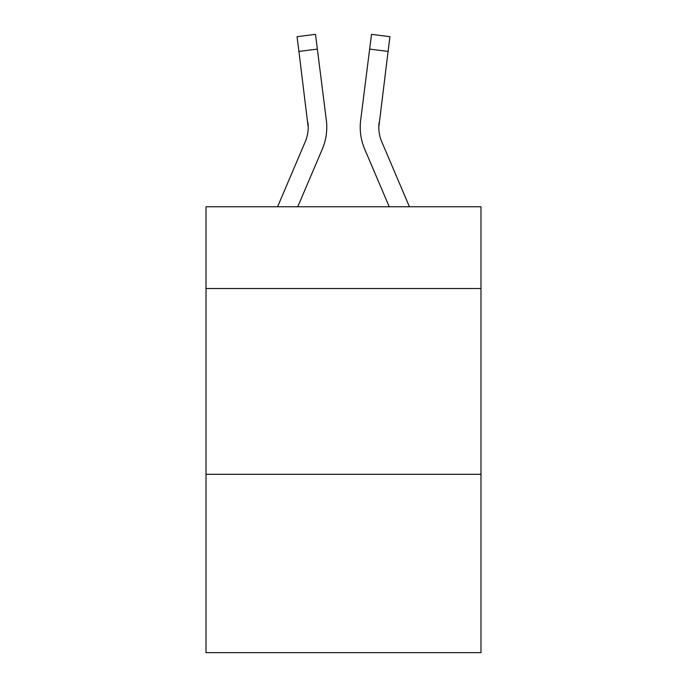 <?xml version="1.0" encoding="UTF-8"?>
<svg xmlns="http://www.w3.org/2000/svg" width="687" height="687" viewBox="0 0 687 687"><rect width="100%" height="100%" fill="white"/><g stroke="black" fill="none" stroke-linecap="round" stroke-linejoin="round"><path stroke-width="1.03" d="M480.986 288.506L480.986 206.761L206.014 206.761L206.014 288.506L480.986 288.506L480.986 652.65L206.014 652.65L206.014 288.506M480.986 474.296L206.014 474.296M297.763 206.761L322.323 149.079A55.733 55.733 -21.9 0 0 326.342 120.259L317.351 49.095L298.914 51.422L297.05 36.677L315.488 34.35L317.351 49.095M277.574 206.761L305.234 141.797A37.158 37.158 -30.8 0 0 308.197 127.31L298.914 51.422M326.059 118.027L326.342 120.259M409.426 206.761L381.766 141.797A37.158 37.158 30.8 0 1 378.803 127.301L388.086 51.422L369.649 49.095L371.512 34.35L389.95 36.677L388.086 51.422M389.237 206.761L364.677 149.079A55.733 55.733 21.9 0 1 360.658 120.259L369.649 49.095M305.234 141.797A37.158 37.158 -21.9 0 0 308.197 127.318A37.158 37.158 -21.9 0 1 305.234 141.797A37.158 37.158 -21.9 0 0 308.197 127.318A37.158 37.158 -21.9 0 1 305.234 141.797A37.158 37.158 -21.9 0 0 308.197 127.318A37.158 37.158 -21.9 0 1 305.234 141.797A37.158 37.158 -21.9 0 0 308.197 127.318A37.158 37.158 -21.9 0 1 305.234 141.797A37.158 37.158 -21.9 0 0 308.197 127.318A37.158 37.158 -21.9 0 1 305.234 141.797A37.158 37.158 -21.9 0 0 308.197 127.318A37.158 37.158 -21.9 0 1 305.234 141.797A37.158 37.158 -21.9 0 0 308.197 127.318A37.158 37.158 -21.9 0 1 305.234 141.797A37.158 37.158 -21.9 0 0 308.197 127.318A37.158 37.158 -21.9 0 1 305.234 141.797A37.158 37.158 -21.9 0 0 308.197 127.318L307.905 122.587A37.158 37.158 -21.9 0 1 305.234 141.797M381.766 141.797A37.158 37.158 21.9 0 1 378.803 127.31L379.095 122.587A37.158 37.158 21.9 0 0 381.766 141.797A37.158 37.158 21.9 0 1 378.803 127.31A37.158 37.158 21.9 0 0 381.766 141.797A37.158 37.158 21.9 0 1 378.803 127.31A37.158 37.158 21.9 0 0 381.766 141.797A37.158 37.158 21.9 0 1 378.803 127.31A37.158 37.158 21.9 0 0 381.766 141.797A37.158 37.158 21.9 0 1 378.803 127.31A37.158 37.158 21.9 0 0 381.766 141.797A37.158 37.158 21.9 0 1 378.803 127.31A37.158 37.158 21.9 0 0 381.766 141.797A37.158 37.158 21.9 0 1 378.803 127.31A37.158 37.158 21.9 0 0 381.766 141.797A37.158 37.158 21.9 0 1 378.803 127.31A37.158 37.158 21.9 0 0 381.766 141.797A37.158 37.158 21.9 0 1 378.803 127.31A37.158 37.158 21.9 0 0 381.766 141.797M326.78 127.215L326.711 129.963L326.78 127.215M360.289 129.963L360.22 127.215M360.658 120.259L360.941 118.027M297.05 36.677L315.488 34.35M371.512 34.35L389.95 36.677"/></g></svg>
